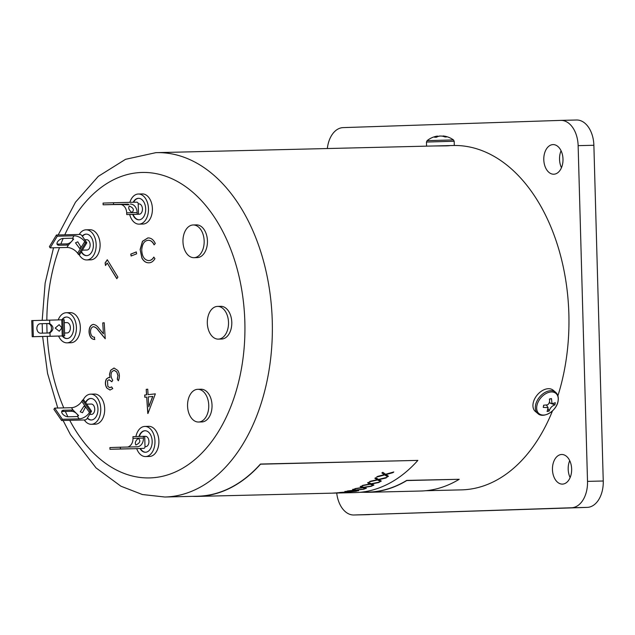 <?xml version="1.0" encoding="UTF-8"?>
<svg xmlns="http://www.w3.org/2000/svg" width="635" height="635" viewBox="0 0 635 635"><rect width="100%" height="100%" fill="white"/><g stroke="black" fill="none" stroke-linecap="round" stroke-linejoin="round"><path stroke-width="0.95" d="M561.062 150.733A14.811 9.596 -91.4 0 0 559.538 159.345A14.811 9.596 -91.4 0 0 561.467 167.696M562.991 159.083A14.811 9.596 -91.4 0 0 553.037 144.597A14.811 9.596 -91.4 0 0 543.798 159.718A14.811 9.596 -91.4 0 0 553.752 174.212A14.811 9.596 -91.4 0 0 562.991 159.083M569.714 460.629A14.811 9.596 -91.4 0 0 568.19 469.241A14.811 9.596 -91.4 0 0 570.127 477.591M571.643 468.979A14.811 9.596 -91.4 0 0 561.697 454.493A14.811 9.596 -91.4 0 0 552.458 469.622A14.811 9.596 -91.4 0 0 562.412 484.108A14.811 9.596 -91.4 0 0 571.643 468.979M560.88 120.38L576.413 120.007A25.837 16.74 88.6 0 1 576.516 120.007A25.837 16.74 88.6 0 1 593.876 145.272L578.136 145.653A25.837 16.74 -91.4 0 0 560.776 120.38A25.837 16.74 -91.4 0 0 560.681 120.388L343.122 127.619A25.837 16.74 -91.4 0 0 327.335 148.534M336.725 493.054A25.837 16.74 -91.4 0 0 353.846 514.993A25.837 16.74 -91.4 0 0 353.949 514.993L571.5 507.762A25.837 16.74 -91.4 0 0 587.518 481.378L603.25 480.997L593.876 145.272M603.25 480.997A25.837 16.74 88.6 0 1 587.24 507.381L571.5 507.762M353.949 514.993L587.24 507.381M587.518 481.378L578.136 145.653M368.102 492.292L420.553 491.03A172.41 111.736 88.6 0 0 421.211 491.014A172.41 111.736 88.6 0 0 459.216 479.29L406.765 480.552A172.41 111.736 88.6 0 1 368.76 492.276A172.41 111.736 88.6 0 1 368.102 492.292A172.41 111.736 88.6 0 1 363.101 492.244M377.634 476.393L384.27 474.631L381.937 473.004A172.41 111.736 88.6 0 0 382.778 472.297L385.58 474.266L393.811 471.948A172.41 111.736 88.6 0 1 392.97 472.654L386.032 474.583L388.453 476.21A172.41 111.736 88.6 0 1 387.588 476.837L384.723 474.94L376.769 477.028A172.41 111.736 88.6 0 0 377.634 476.393M370.475 481.235L377.182 479.711L374.928 478.33A172.41 111.736 88.6 0 0 375.801 477.718L378.508 479.401L386.834 477.377A172.41 111.736 88.6 0 1 385.969 477.996L378.952 479.671L381.294 481.036A172.41 111.736 88.6 0 1 380.397 481.576L377.627 479.981L369.578 481.774A172.41 111.736 88.6 0 0 370.475 481.235M363.101 485.283L369.872 484.005L367.689 482.87A172.41 111.736 88.6 0 0 368.586 482.362L371.213 483.751L379.619 482.028A172.41 111.736 88.6 0 1 378.722 482.544L371.642 483.965L373.912 485.076A172.41 111.736 88.6 0 1 372.999 485.513L370.3 484.227L362.188 485.719A172.41 111.736 88.6 0 0 363.101 485.283M355.552 488.513L362.371 487.489L360.243 486.608A172.41 111.736 88.6 0 0 361.164 486.196L363.72 487.283L372.205 485.878A172.41 111.736 88.6 0 1 371.284 486.299L364.141 487.45L366.363 488.291A172.41 111.736 88.6 0 1 365.427 488.625L362.791 487.656L354.616 488.847A172.41 111.736 88.6 0 0 355.552 488.513M347.861 490.911L354.719 490.149L352.631 489.522A172.41 111.736 88.6 0 0 353.568 489.212L356.076 489.99L364.617 488.91A172.41 111.736 88.6 0 1 363.68 489.22L356.489 490.109L358.672 490.672A172.41 111.736 88.6 0 1 357.719 490.911L355.132 490.26L346.908 491.141A172.41 111.736 88.6 0 0 347.861 490.911M340.066 492.458L346.956 491.958L344.9 491.601A172.41 111.736 88.6 0 0 345.853 491.387L348.321 491.855L356.894 491.101A172.41 111.736 88.6 0 1 355.941 491.307L348.726 491.919L350.877 492.212A172.41 111.736 88.6 0 1 349.917 492.339L339.106 492.585A172.41 111.736 88.6 0 0 340.066 492.458M197.636 496.395L331.478 493.173A172.41 111.736 88.6 0 0 332.145 493.157A172.41 111.736 88.6 0 0 332.208 493.157L337.082 492.823A172.41 111.736 88.6 0 0 338.042 492.72L349.083 492.442A172.41 111.736 88.6 0 1 348.123 492.546L343.019 492.895A172.41 111.736 88.6 0 1 342.408 492.911L354.989 492.609A172.41 111.736 88.6 0 0 355.648 492.593A172.41 111.736 88.6 0 0 417.87 460.391L260.517 464.185A172.41 111.736 88.6 0 1 198.295 496.38A172.41 111.736 88.6 0 1 197.636 496.395A172.41 111.736 88.6 0 1 192.635 496.348M342.408 492.911A172.41 111.736 88.6 0 1 342.059 492.919L331.248 493.181A172.41 111.736 88.6 0 0 331.478 493.173M425.537 490.736L461.462 489.871A172.236 111.625 -91.4 0 0 462.121 489.855A172.236 111.625 -91.4 0 0 552.506 410.853M406.765 480.552L406.725 480.393A172.236 111.625 88.6 0 1 368.76 492.101A172.236 111.625 88.6 0 1 368.094 492.125L359.974 492.315M260.517 464.185L260.445 464.042A172.236 111.625 88.6 0 1 198.295 496.205A172.236 111.625 88.6 0 1 197.628 496.229L164.846 497.014L142.391 494.53L120.904 486.204L96.02 467.892L70.469 434.705L63.079 420.481M433.229 145.986L446.341 145.867C450.231 145.693 450.58 145.621 447.389 145.645M449.612 145.661L447.842 145.637M107.498 380.73L107.855 386.437L109.768 387.683L111.641 386.905L112.768 388.588L109.99 390.025L106.839 388.056C105.077 385.143 104.918 382.119 106.355 379.008L108.664 377.46L109.918 377.698L109.498 374.317L110.641 370.261L114.03 368.022L117.793 370.459C119.721 373.69 119.912 377.126 118.364 380.77L117.277 379.159L117.927 375.587L116.761 372.062L114.094 370.276L111.816 371.753C110.553 374.801 110.871 377.627 112.784 380.23L111.823 381.762L108.99 379.73L107.498 380.73M94.726 339.463C91.551 339.431 89.662 337.026 89.059 332.232C88.971 327.795 90.337 325.183 93.154 324.414C95.361 324.612 97.298 325.953 98.965 328.446L103.434 333.82L102.735 322.937L104.211 322.763L105.235 338.772L98.361 330.517C96.925 328.295 95.25 327.017 93.337 326.7C91.408 327.287 90.472 329.113 90.519 332.184C90.964 335.534 92.313 337.209 94.583 337.209L94.456 339.479M94.861 339.463C91.678 339.431 89.789 337.018 89.186 332.232C89.098 327.787 90.464 325.183 93.289 324.414L93.535 324.398M107.228 263.025L105.497 265.533L105.124 262.882L107.291 259.739L117.888 277.098L116.792 278.686L107.228 263.025L116.864 278.582M136.628 253.825L131.12 256.008L130.778 254.111L136.287 251.928L136.628 253.825M154.186 244.84C152.844 242.006 151.051 240.49 148.796 240.276L148.661 240.276C144.558 240.427 142.256 243.618 141.748 249.849C141.978 256.199 144.161 259.771 148.288 260.548C150.471 260.699 152.297 259.564 153.765 257.135L154.948 258.651C153.13 261.668 150.86 263.041 148.145 262.771C145.613 262.628 143.526 261.064 141.891 258.08L140.137 249.499L142.47 241.292L147.868 237.927L148.693 237.942C151.471 238.165 153.67 240.022 155.297 243.515L154.051 244.84C152.718 242.014 150.916 240.49 148.661 240.276L148.177 240.26M148.288 260.548L148.995 260.556M148.923 262.795L148.273 262.771C145.74 262.628 143.661 261.064 142.018 258.08L141.891 258.08M148.066 394.652L155.353 393.859L147.971 413.472L146.677 397.081L144.828 397.28L144.693 395.018L146.542 394.819L146.217 389.342L147.741 389.176L148.066 394.652L155.353 393.875M557.903 395.803A172.236 111.625 -91.4 0 0 453.168 145.502L448.008 145.629M260.445 464.042L417.87 460.391M406.725 480.393L459.216 479.29M342.051 492.752L341.209 492.943M341.765 492.927L331.589 493.173M384.27 474.631L381.881 472.853M393.454 472.051A172.236 111.625 88.6 0 1 392.914 472.503L386.032 474.583M388.31 476.115A172.236 111.625 88.6 0 1 387.541 476.687L384.675 474.782L376.722 476.869M377.182 479.711L374.88 478.171M386.421 477.488A172.236 111.625 88.6 0 1 385.921 477.837L378.952 479.671M381.135 480.949A172.236 111.625 88.6 0 1 380.357 481.417L377.579 479.822L369.538 481.616M369.872 484.005L367.649 482.711M379.119 482.14A172.236 111.625 88.6 0 1 378.682 482.386L371.642 483.965M373.721 484.981A172.236 111.625 88.6 0 1 372.967 485.346L370.269 484.06L362.148 485.561M362.371 487.489L360.212 486.442M371.562 485.989A172.236 111.625 88.6 0 1 371.253 486.132L364.141 487.45M366.117 488.204A172.236 111.625 88.6 0 1 365.403 488.458L362.768 487.489L355.394 488.569M358.315 490.585A172.236 111.625 88.6 0 1 357.703 490.736L352.608 489.355M363.736 489.029A172.236 111.625 88.6 0 1 363.649 489.053L358.259 489.728M346.956 491.958L344.884 491.426M350.21 492.133A172.236 111.625 88.6 0 1 349.901 492.173L346.948 491.879M148.796 240.276L148.241 240.26M148.423 260.541C150.598 260.699 152.424 259.556 153.9 257.127M148.987 262.795L148.273 262.771M142.018 258.08L140.137 249.499M140.264 249.491L142.573 241.324L147.931 237.919M131.247 255.961L130.778 254.111M130.913 254.103L136.295 251.976M105.608 265.374L105.124 262.882M105.251 262.882L107.347 259.842M102.735 322.937L103.434 333.82M102.87 322.937L104.211 322.778M105.227 338.598L98.496 330.517C97.06 328.287 95.385 327.017 93.464 326.7M109.839 387.683L111.681 386.969M110.061 390.025L106.839 388.056M106.974 388.056C105.212 385.135 105.053 382.119 106.489 379L106.355 379.008M106.489 379L108.728 377.46M109.498 374.317L109.918 377.698M109.633 374.317L110.641 370.261M110.776 370.261L114.102 368.022M118.42 380.643L117.277 379.159M117.411 379.151L117.927 375.587M118.062 375.579L116.761 372.062M116.896 372.062L114.165 370.276M111.887 381.659L109.061 379.73M147.788 413.488L146.677 397.081M144.963 397.264L144.693 395.018M144.828 395.018L146.542 394.819M146.677 394.819L146.217 389.342M146.344 389.342L147.741 389.191M148.788 406.741L152.821 396.423L148.201 396.915L148.788 406.741L152.694 396.423M139.16 219.821A10.763 6.977 88.6 0 1 133.104 214.376M133.596 202.255A10.763 6.977 88.6 0 1 138.644 198.31M133.207 202.263A10.763 6.977 88.6 0 1 138.406 198.31A10.763 6.977 88.6 0 1 138.446 198.31A10.763 6.977 88.6 0 1 145.677 208.875A10.763 6.977 88.6 0 1 139.009 219.829A10.763 6.977 88.6 0 1 138.962 219.829A10.763 6.977 88.6 0 1 132.715 214.392M129.873 202.343A15.073 9.771 88.6 0 1 138.287 194.008A15.073 9.771 88.6 0 1 138.343 194.008A15.073 9.771 88.6 0 1 148.471 208.788A15.073 9.771 88.6 0 1 139.129 224.139A15.073 9.771 88.6 0 1 139.065 224.139A15.073 9.771 88.6 0 1 129.667 214.487M142.216 193.913A15.073 9.771 88.6 0 1 142.28 193.913A15.073 9.771 88.6 0 1 152.4 208.701A15.073 9.771 88.6 0 1 143.058 224.044A15.073 9.771 88.6 0 1 143.002 224.044A15.073 9.771 88.6 0 1 142.946 224.044M138.954 203.898A5.167 3.35 88.6 0 1 138.978 203.898A5.167 3.35 88.6 0 1 142.446 208.963A5.167 3.35 88.6 0 1 139.24 214.225A5.167 3.35 88.6 0 1 139.224 214.225A5.167 3.35 88.6 0 1 139.2 214.225M131.913 212.511C128.953 210.201 128.072 208.034 129.278 206.026C133.596 207.851 134.469 210.01 131.913 212.511L131.897 212.511M130.35 204.057A8.612 6.556 -91.9 0 1 137.144 212.503L137.192 214.225L138.509 214.193L138.216 203.867A1.722 1.31 88.1 0 0 136.858 202.176L113.538 202.74L113.586 204.462L128.103 204.129C129.738 204.986 127.754 205.049 122.134 204.327L111.022 204.589L129.024 204.486M137.144 212.503L126.69 212.852A8.612 6.556 88.1 0 0 119.888 204.406L122.134 204.327M126.69 212.852L126.738 214.574L139.224 214.225M113.538 202.74L103.076 203.089L103.124 204.811L119.888 204.406M138.509 214.193L133.279 214.368M137.192 214.225L126.738 214.574M113.586 204.462L103.124 204.811M138.954 436.467A10.763 6.977 88.6 0 1 144.899 430.736A10.763 6.977 88.6 0 1 144.939 430.736A10.763 6.977 88.6 0 1 152.17 441.293A10.763 6.977 88.6 0 1 145.494 452.255A10.763 6.977 88.6 0 1 145.455 452.255A10.763 6.977 88.6 0 1 139.994 448.5M135.898 436.57A15.073 9.771 88.6 0 1 144.78 426.434A15.073 9.771 88.6 0 1 144.836 426.426A15.073 9.771 88.6 0 1 154.964 441.214A15.073 9.771 88.6 0 1 145.621 456.557A15.073 9.771 88.6 0 1 145.558 456.565A15.073 9.771 88.6 0 1 136.684 448.612M148.709 426.339A15.073 9.771 88.6 0 1 148.773 426.331A15.073 9.771 88.6 0 1 158.893 441.119A15.073 9.771 88.6 0 1 149.55 456.462A15.073 9.771 88.6 0 1 149.495 456.47A15.073 9.771 88.6 0 1 149.439 456.47M144.709 436.34L145.471 436.316A5.167 3.35 88.6 0 1 145.471 436.316A5.167 3.35 88.6 0 1 148.939 441.389A5.167 3.35 88.6 0 1 145.732 446.651A5.167 3.35 88.6 0 1 145.717 446.651A5.167 3.35 88.6 0 1 145.693 446.651M135.953 444.992C134.636 443.095 135.398 440.896 138.224 438.388L138.232 438.388C140.914 440.706 140.16 442.905 135.953 444.992L135.938 444.992M130.04 446.976L135.223 446.857M128.04 448.826L117.848 449.064L128.04 448.77M133.294 448.723A1.722 1.31 -91.9 0 1 133.286 448.723L143.748 448.373A1.722 1.31 88.1 0 0 143.748 448.373A1.722 1.31 88.1 0 0 145.002 446.619L144.709 436.293L143.399 436.324L143.446 438.047A8.612 6.556 -91.9 0 1 137.176 446.81A8.612 6.556 -91.9 0 1 137.128 446.81L120.364 447.215L120.412 448.937L133.279 448.723A1.722 1.31 -91.9 0 1 133.279 448.723L109.958 449.286L109.903 447.564L120.364 447.215M127.643 447.04A8.612 6.556 88.1 0 0 132.985 438.388L132.937 436.666L143.399 436.324M109.958 449.286L120.412 448.937M145.653 452.247A10.763 6.977 88.6 0 1 140.391 448.485M139.351 436.459A10.763 6.977 88.6 0 1 145.137 430.736M91.456 419.981A10.763 6.977 88.6 0 1 87.447 417.965M85.487 402.439A10.763 6.977 88.6 0 1 90.734 398.47A10.763 6.977 88.6 0 1 95.71 401.455A10.763 6.977 88.6 0 1 97.544 413.163A10.763 6.977 88.6 0 1 91.257 419.989A10.763 6.977 88.6 0 1 87.289 418.227M83.114 400.066A15.073 9.771 88.6 0 1 90.63 394.16A15.073 9.771 88.6 0 1 97.599 398.343A15.073 9.771 88.6 0 1 100.163 414.734A15.073 9.771 88.6 0 1 91.361 424.291A15.073 9.771 88.6 0 1 84.391 420.108A15.073 9.771 88.6 0 1 84.296 419.965M90.63 394.16L94.567 394.065A15.073 9.771 88.6 0 1 101.536 398.248A15.073 9.771 88.6 0 1 104.1 414.639A15.073 9.771 88.6 0 1 95.29 424.196L91.361 424.291M86.677 404.162L91.265 404.05A5.167 3.35 88.6 0 1 93.655 405.487A5.167 3.35 88.6 0 1 94.536 411.107A5.167 3.35 88.6 0 1 91.511 414.385L89.591 414.433M85.542 407.027L82.502 412.702L80.224 411.813L83.979 406.122L85.542 407.027M72.184 410.027A4.739 2.532 -148.7 0 1 73.088 410.099L78.597 415.6L77.494 416.465A4.739 2.532 -148.7 0 1 76.708 416.576L68.191 416.782A4.739 2.532 -148.7 0 1 63.309 414.711A4.739 2.532 -148.7 0 1 61.873 411.051A4.739 2.532 -148.7 0 1 63.659 410.234L72.184 410.027L71.43 411.274A4.739 2.532 -148.7 0 1 75.787 412.909A4.739 2.532 -148.7 0 1 77.946 416.266M61.666 411.774A4.739 2.532 -148.7 0 1 62.905 411.472L71.43 411.274M73.088 410.099L71.438 407.702L54.666 408.107L53.911 409.345L61.627 420.513L84.947 419.949A1.722 0.937 145.4 0 0 87.019 418.679L91.543 411.218L90.234 411.25L89.479 412.488A8.612 4.667 -34.6 0 1 79.145 418.87L77.494 416.465M71.438 407.702A8.612 4.667 145.4 0 0 81.764 401.32L82.518 400.082L83.828 400.05L91.543 411.218M61.627 420.513L62.381 419.267L79.145 418.87M82.518 400.082L90.234 411.25M54.666 408.107L62.381 419.267M85.709 402.773A10.763 6.977 88.6 0 1 90.932 398.462M67.096 338.542A10.763 6.977 88.6 0 1 62.611 335.947M61.849 319.81A10.763 6.977 88.6 0 1 66.381 317.024A10.763 6.977 88.6 0 1 73.62 327.557A10.763 6.977 88.6 0 1 66.905 338.55A10.763 6.977 88.6 0 1 62.222 335.963L50.086 336.296L49.982 332.827A4.739 3.604 -91.9 0 1 49.173 332.978A4.739 3.604 -91.9 0 1 49.149 332.978L40.624 333.184A4.739 3.604 -91.9 0 1 36.886 328.549A4.739 3.604 -91.9 0 1 40.33 323.715A4.739 3.604 -91.9 0 1 40.354 323.715L48.879 323.509A4.739 3.604 -91.9 0 1 49.728 323.62C53.983 326.58 54.07 329.652 49.982 332.827M58.206 319.921A15.073 9.771 88.6 0 1 66.278 312.722A15.073 9.771 88.6 0 1 76.406 327.462A15.073 9.771 88.6 0 1 67.008 342.852A15.073 9.771 88.6 0 1 58.603 336.082M66.278 312.722L70.215 312.626A15.073 9.771 88.6 0 1 80.343 327.366A15.073 9.771 88.6 0 1 70.937 342.757L67.008 342.852M64.278 322.675L66.913 322.612A5.167 3.35 88.6 0 1 70.382 327.668A5.167 3.35 88.6 0 1 67.159 332.946L64.564 333.01M61.881 327.882L59.285 331.24L55.189 328.081L59.142 324.691L61.881 327.882M40.124 323.731L47.768 323.548A4.739 3.604 -91.9 0 1 51.498 328.041A4.739 3.604 -91.9 0 1 48.268 333.002M49.728 323.62L49.633 320.151L31.75 320.596L32.202 336.733L64.643 335.883L62.214 335.947L61.762 319.81L62.881 319.77L64.191 319.738L64.643 335.883M49.633 320.151L61.762 319.81M32.202 336.733L50.086 336.296M62.881 319.77L63.333 335.915M32.869 320.556L33.314 336.693M62.246 319.794A10.763 6.977 88.6 0 1 66.58 317.024M86.86 255.635A10.763 6.977 88.6 0 1 81.463 251.619M82.24 236.101A10.763 6.977 88.6 0 1 86.146 234.117A10.763 6.977 88.6 0 1 92.742 240.578A10.763 6.977 88.6 0 1 91.551 252.325A10.763 6.977 88.6 0 1 86.662 255.643A10.763 6.977 88.6 0 1 81.248 251.968M79.2 234.466A15.073 9.771 88.6 0 1 79.208 234.458A15.073 9.771 88.6 0 1 86.043 229.814A15.073 9.771 88.6 0 1 95.274 238.855A15.073 9.771 88.6 0 1 93.607 255.302A15.073 9.771 88.6 0 1 86.765 259.945A15.073 9.771 88.6 0 1 78.986 254.437M86.043 229.814L89.98 229.719A15.073 9.771 88.6 0 1 99.211 238.76A15.073 9.771 88.6 0 1 97.536 255.206A15.073 9.771 88.6 0 1 90.702 259.85L86.765 259.945M84.765 239.752L86.677 239.705A5.167 3.35 88.6 0 1 89.837 242.808A5.167 3.35 88.6 0 1 89.265 248.444A5.167 3.35 88.6 0 1 86.924 250.039L82.352 250.142M81.082 247.309L79.542 248.317L75.501 242.84L77.772 241.816L81.082 247.309M71.731 238.228A4.739 2.564 -34.6 0 1 72.517 238.308L73.652 239.109L68.477 244.951A4.739 2.564 -34.6 0 1 67.58 245.07L59.055 245.277A4.739 2.564 -34.6 0 1 57.237 244.546A4.739 2.564 -34.6 0 1 58.436 240.776A4.739 2.564 -34.6 0 1 63.206 238.435L71.731 238.228M72.985 238.49A4.739 2.564 -34.6 0 1 71.033 241.998A4.739 2.564 -34.6 0 1 66.754 243.88L58.229 244.086A4.739 2.564 -34.6 0 1 56.983 243.84M81.899 235.609A1.722 0.921 31.3 0 0 79.772 234.45L56.444 235.013L57.269 236.204L74.033 235.799A8.612 4.612 -148.7 0 1 84.709 241.602L85.527 242.792L86.836 242.76L81.899 235.609M84.709 241.602L77.629 253.254A8.612 4.612 31.3 0 0 66.961 247.459L68.477 244.951M77.629 253.254L78.454 254.452L79.764 254.421L86.836 242.76M56.444 235.013L49.371 246.674L50.189 247.864L66.961 247.459M85.527 242.792L78.454 254.452M57.269 236.204L50.189 247.864M82.415 236.355A10.763 6.977 88.6 0 1 86.344 234.117M204.16 240.967A16.359 10.604 88.6 0 1 193.953 257.683A16.359 10.604 88.6 0 1 182.967 241.673A16.359 10.604 88.6 0 1 193.167 224.965A16.359 10.604 88.6 0 1 204.16 240.967M193.167 224.965L196.445 224.885A16.359 10.604 88.6 0 1 207.439 240.887A16.359 10.604 88.6 0 1 197.231 257.604L193.953 257.683M228.513 322.413A16.359 10.604 88.6 0 1 218.305 339.122A16.359 10.604 88.6 0 1 207.32 323.112A16.359 10.604 88.6 0 1 217.519 306.403A16.359 10.604 88.6 0 1 228.513 322.413M217.519 306.403L220.797 306.324A16.359 10.604 88.6 0 1 231.791 322.334A16.359 10.604 88.6 0 1 221.583 339.042L218.305 339.122M208.748 405.32A16.359 10.604 88.6 0 1 198.549 422.029A16.359 10.604 88.6 0 1 187.555 406.027A16.359 10.604 88.6 0 1 197.763 389.311A16.359 10.604 88.6 0 1 208.748 405.32M197.763 389.311L201.041 389.231A16.359 10.604 88.6 0 1 212.026 405.241A16.359 10.604 88.6 0 1 201.827 421.95L198.549 422.029M535.376 411.48A13.867 9.176 -50.1 0 1 533.154 403.241A13.867 9.176 -50.1 0 1 541.623 391.041A13.867 9.176 -50.1 0 1 553.172 390.215L555.569 392.224A13.867 9.176 -50.1 0 0 544.02 393.041A13.867 9.176 -50.1 0 0 535.543 405.241A13.867 9.176 -50.1 0 0 537.774 413.488L535.376 411.48M543.242 407.376L548.116 407.654L547.092 411.496L549.124 411.067C550.148 407.868 552.077 405.805 554.903 404.876L555.308 402.693L552.029 403.741L551.466 398.574L549.434 399.01C549.894 401.614 549.283 403.558 547.592 404.836L543.647 405.201L543.242 407.376L543.679 405.193M549.124 411.067L548.1 408.837M554.903 404.876L549.243 402.788M551.466 398.574L549.426 399.296M447.85 145.82L434.761 145.955M451.318 145.55L430.22 146.058M437.285 136.819L437.086 136.176L434.602 137.255L436.555 137.192C438.96 135.739 441.777 135.66 445 136.962L446.611 136.922C442.571 135.644 442.301 135.66 445.794 136.985M439.785 136.025L437.539 136.454M427.101 140.652L426.466 142.042L454.184 141.264L453.469 139.914L427.101 140.652A21.741 21.741 0 0 1 437.412 136.081L437.086 136.176M155.892 152.67A172.236 111.625 88.6 0 1 156.559 152.646A172.236 111.625 88.6 0 1 272.28 321.635A172.236 111.625 88.6 0 1 165.513 496.999A172.236 111.625 88.6 0 1 164.846 497.014M69.739 420.314A152.773 99.012 -91.4 0 0 150.154 477.901A152.773 99.012 -91.4 0 0 244.848 321.897A152.773 99.012 -91.4 0 0 141.621 172.474A152.773 99.012 -91.4 0 0 64.786 234.815M63.167 238.435A152.773 99.012 -91.4 0 0 60.865 244.023M59.484 247.642A152.773 99.012 -91.4 0 0 46.839 320.223M46.839 323.564A152.773 99.012 -91.4 0 0 47.093 333.026M47.276 336.367A152.773 99.012 -91.4 0 0 63.778 407.884M65.349 411.417A152.773 99.012 -91.4 0 0 67.913 416.782M132.985 438.388L143.446 438.047M63.659 410.234L62.905 411.472M81.764 401.32L89.479 412.488M48.879 323.509L47.768 323.548M67.58 245.07L66.754 243.88M59.055 245.277L58.229 244.086M72.517 238.308L74.033 235.799M536.877 405.781A13.184 8.723 129.9 0 0 545.33 414.845A13.184 8.723 129.9 0 0 558.03 401.241A13.184 8.723 129.9 0 0 549.577 392.176A13.184 8.723 129.9 0 0 536.877 405.781M353.846 514.993L369.578 514.62M560.776 120.38L576.516 120.007M57.777 408.027L47.554 373.388L42.624 336.479M42.45 333.137L42.196 323.675M42.188 320.334L45.141 283.075L53.53 247.785M58.19 234.974L75.501 202.184L98.25 176.387L125.539 159.321L155.789 152.67L433.935 145.971M138.343 194.008L142.28 193.913M138.216 203.914L138.978 203.898M139.065 224.139L143.002 224.044M145.558 456.565L149.495 456.47M145.002 446.667L145.717 446.651M144.836 426.426L148.773 426.331M537.774 413.488C543.266 419.036 556.689 410.94 558.101 401.082C558.736 397.2 557.887 394.248 555.569 392.224M546.354 404.979L548.092 407.63M549.267 402.534L551.958 403.709M454.184 141.264L454.303 145.431M437.594 136.684L437.444 136.073M453.469 139.914A21.741 21.741 0 0 0 443.071 135.946M426.466 142.042L426.577 146.145"/></g></svg>

